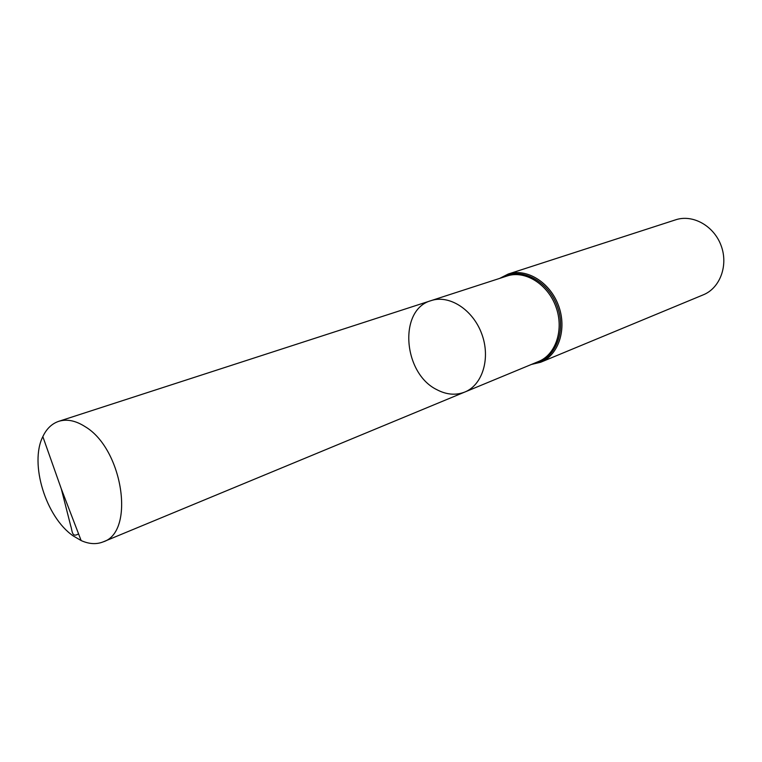 <?xml version="1.0" encoding="UTF-8"?>
<svg xmlns="http://www.w3.org/2000/svg" width="762" height="762" viewBox="0 0 762 762"><rect width="100%" height="100%" fill="white"/><g stroke="black" fill="none" stroke-linecap="round" stroke-linejoin="round"><path stroke-width="1.14" d="M436.855 389.677C446.484 394.754 455.8 395.545 464.81 392.039C482.641 384.934 490.785 358.045 481.746 333.88C472.935 309.62 449.285 294.456 431.121 300.619C398.25 309.505 402.917 373.275 436.855 389.677M508.235 274.034C526.571 267.843 550.04 282.226 558.517 305.581C567.223 328.86 558.698 355.035 540.734 362.226L703.345 294.799C720.071 288.065 728.52 265.367 721.128 245.65C713.956 225.847 692.801 214.065 675.703 219.799L508.235 274.034L499.691 278.387M431.121 300.619L507.101 275.987C524.875 269.977 547.611 283.931 555.831 306.572C564.28 329.136 556.031 354.511 538.61 361.464L464.81 392.039C482.641 384.934 490.785 358.045 481.746 333.88C472.935 309.62 449.285 294.456 431.121 300.619L58.703 421.338C51.826 423.682 46.539 428.768 42.834 436.616C29.261 463.515 45.872 517.35 73.276 535.953L81.143 540.563C89.049 544.125 96.383 544.563 103.137 541.887C135.379 532.162 123.034 448.98 85.134 426.663C75.648 420.586 66.837 418.805 58.703 421.338M78.553 533.829C71.647 538.229 72.333 530.362 70.761 526.056L61.303 488.842L81.143 540.563M533.267 363.684C554.622 360.502 566.947 331.965 557.174 306.076C547.802 280.045 519.913 266.329 501.596 277.768M540.734 362.226L531.409 364.455M464.81 392.039L103.137 541.887M61.303 488.842L42.834 436.616"/></g></svg>
